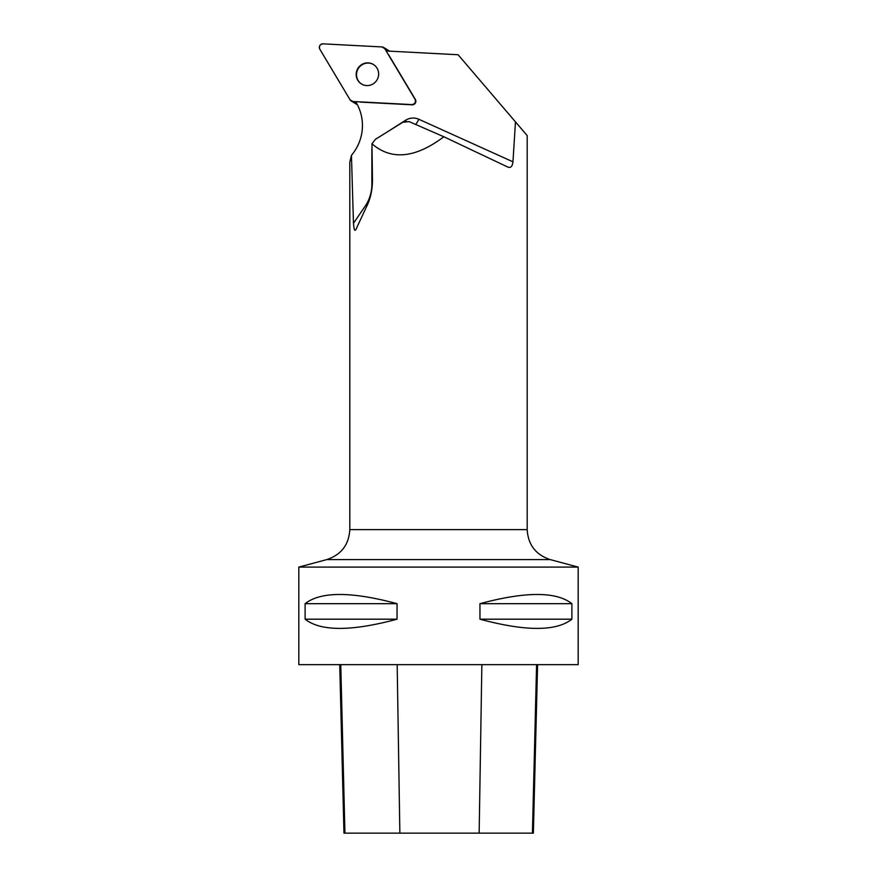 <?xml version="1.0" encoding="UTF-8"?>
<svg xmlns="http://www.w3.org/2000/svg" width="877" height="877" viewBox="0 0 877 877"><rect width="100%" height="100%" fill="white"/><g stroke="black" fill="none" stroke-linecap="round" stroke-linejoin="round"><path stroke-width="1.32" d="M357.279 104.549A3.519 3.442 121.4 0 1 356.435 104.188L351.249 101.019A3.519 3.442 -58.6 0 0 352.828 101.502L411.795 104.593A3.519 3.442 -58.6 0 0 415.018 99.244L384.729 48.575A3.519 3.442 -58.6 0 0 382.01 46.941L323.043 43.85A3.519 3.442 -58.6 0 0 319.82 49.2L350.109 99.868A3.519 3.442 -58.6 0 0 351.249 101.019M383.589 47.424L388.774 50.592A3.519 3.442 121.4 0 1 389.465 51.151M357.86 68.461A11.434 11.16 -58.6 0 0 361.467 83.984A11.434 11.16 -58.6 0 0 376.946 80.037A11.434 11.16 -58.6 0 0 373.372 64.47A11.434 11.16 -58.6 0 0 357.86 68.461M355.613 101.655L356.172 102.587A45.231 44.168 121.4 0 1 351.447 155.306L349.813 162.179L349.813 529.609L527.187 529.609L527.187 135.584L458.101 54.747L386.165 50.976M388.719 54.889L415.369 99.463A3.519 3.442 -58.6 0 1 412.146 104.812L360.272 102.094M371.914 148.553A14.185 13.857 -58.6 0 0 371.87 149.66L371.87 184.4A38.139 37.24 121.4 0 1 365.095 206.27L353.464 223.317L351.447 155.306M515.468 121.881L512.957 161.817L418.789 119.25A14.185 13.857 -58.6 0 0 405.623 120.259L387.722 131.66M512.957 161.817C512.409 166.367 510.754 168.143 507.98 167.145L508.112 167.211M507.98 167.145L443.839 136.757C415.303 158.233 391.339 160.568 371.958 143.773L372.484 180.366C372.352 190.572 370.258 199.583 366.202 207.378L355.81 229.752L354.889 230.311L354.111 228.963L353.464 223.317M298.816 567.09L578.184 567.09L578.184 664.645L298.816 664.645L298.816 567.09L326.803 559.592C341.23 554.779 348.893 544.781 349.813 529.609M571.892 603.672L571.892 619.195C556.259 631.462 525.619 631.462 479.96 619.195L479.96 603.672C525.619 591.416 556.259 591.416 571.892 603.672L479.96 603.672M397.04 603.672L397.04 619.195C351.381 631.462 320.741 631.462 305.108 619.195L305.108 603.672C320.741 591.416 351.381 591.416 397.04 603.672L305.108 603.672M339.728 664.645L343.959 833.15L533.359 833.15L537.59 664.645M305.108 619.195L397.04 619.195M479.96 619.195L571.892 619.195M371.958 143.773L375.444 139.3L402.806 122.265L409.12 121.607L443.839 136.757M373.547 64.569A11.434 11.16 -58.6 0 0 358.2 68.68A11.434 11.16 -58.6 0 0 361.642 84.082M350.109 99.857L352.839 101.502L411.795 104.593C414.953 104.067 416.027 102.28 415.018 99.244L384.729 48.586L381.999 46.941L323.043 43.85C319.886 44.376 318.811 46.163 319.82 49.2L350.109 99.857M388.884 51.118L384.729 48.575M352.828 101.502L357.016 104.056M344.935 833.15L340.769 664.645M399.857 833.15L397.182 664.645M479.149 833.15L481.868 664.645M532.427 833.15L536.592 664.645M527.187 529.609C528.107 544.781 535.77 554.779 550.197 559.592L326.803 559.592M418.789 119.25A7.093 1.524 -65.7 0 1 415.588 124.424M405.623 120.259A7.093 0.691 -122.5 0 1 406.15 121.136M550.197 559.592L578.184 567.09"/></g></svg>
